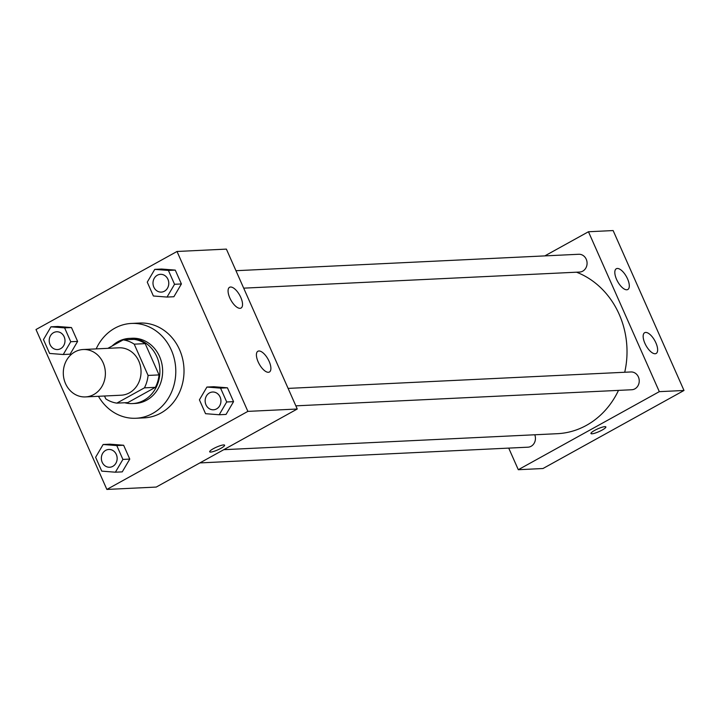 <?xml version="1.0" encoding="UTF-8"?>
<svg xmlns="http://www.w3.org/2000/svg" width="720" height="720" viewBox="0 0 720 720"><rect width="100%" height="100%" fill="white"/><g stroke="black" fill="none" stroke-linecap="round" stroke-linejoin="round"><path stroke-width="1.08" d="M74.889 351.891A23.733 21.033 87.3 0 1 83.205 349.515A23.733 21.033 87.3 0 1 105.354 372.213A23.733 21.033 87.3 0 1 85.473 396.918A23.733 21.033 87.3 0 1 63.999 379.044A23.733 21.033 87.3 0 1 74.889 351.891M83.205 349.515L118.863 347.805A23.733 21.033 87.3 0 1 141.012 370.503A23.733 21.033 87.3 0 1 121.131 395.208L85.473 396.918M104.517 396.009L105.777 398.853A31.869 28.251 87.3 0 0 116.838 403.128L144.414 387.855A31.869 28.251 87.3 0 0 148.077 375.435L134.217 344.16A31.869 28.251 87.3 0 0 123.156 339.885L107.91 348.327M148.077 375.435L159.048 374.913L145.188 343.638L134.217 344.16M145.188 343.638A31.869 28.251 87.3 0 0 134.127 339.363L123.156 339.885M159.048 374.913A31.869 28.251 87.3 0 1 155.385 387.333L144.414 387.855M116.838 403.128L127.809 402.597L155.385 387.333M124.713 402.75A32.634 28.926 -92.7 0 0 132.534 403.578A32.634 28.926 -92.7 0 0 156.825 356.67A32.634 28.926 -92.7 0 0 129.402 338.391A32.634 28.926 -92.7 0 0 112.095 346.014M129.402 338.391L132.147 338.256A32.634 28.926 87.3 0 1 159.561 356.544A32.634 28.926 87.3 0 1 135.27 403.443L132.534 403.578M96.183 348.894A47.466 42.075 87.3 0 1 114.813 328.203A47.466 42.075 87.3 0 1 131.436 323.442A47.466 42.075 87.3 0 1 175.734 368.838A47.466 42.075 87.3 0 1 135.981 418.257A47.466 42.075 87.3 0 1 98.451 396.297M131.436 323.442L139.662 323.046A47.466 42.075 87.3 0 1 183.96 368.442A47.466 42.075 87.3 0 1 144.216 417.861L135.981 418.257M247.878 411.381L177.021 251.478L36 329.526L106.866 489.438L247.878 411.381L297.252 409.014L226.386 249.111L177.021 251.478M167.04 297.063L173.889 296.73L181.404 283.959L175.266 270.108L161.622 269.037L154.764 269.37L147.258 282.141L153.387 295.992L167.04 297.063L174.546 284.283L168.408 270.432L154.764 269.37M219.186 414.756L226.044 414.423L233.559 401.652L227.421 387.801L213.777 386.73L206.919 387.054L199.413 399.834L205.542 413.685L219.186 414.756L226.701 401.976L220.563 388.125L206.919 387.054M115.398 472.203L122.256 471.87L129.771 459.09L123.633 445.248L109.989 444.177L103.131 444.501L95.616 457.281L101.754 471.132L115.398 472.203L122.913 459.423L116.775 445.572L103.131 444.501M63.252 354.51L70.101 354.177L77.616 341.406L71.478 327.555L57.834 326.484L50.976 326.808L43.47 339.588L49.599 353.439L63.252 354.51L70.758 341.73L64.62 327.879L50.976 326.808M209.682 451.809A8.154 1.512 156.1 0 0 210.681 452.079A8.154 1.512 -23.9 0 1 209.682 451.809A8.154 1.512 -23.9 0 1 216.531 447.12A8.154 1.512 -23.9 0 1 224.604 445.194A8.154 1.512 -23.9 0 1 219.393 449.118A8.154 1.512 -23.9 0 1 210.681 452.079A8.154 1.512 156.1 0 0 219.384 449.118A8.154 1.512 156.1 0 0 224.595 445.194M297.252 409.014L156.231 487.071L106.866 489.438M269.136 361.368A11.862 5.031 -119 0 1 269.397 372.015A11.862 5.031 -119 0 1 259.245 364.068A11.862 5.031 -119 0 1 257.904 351.252A11.862 5.031 -119 0 1 269.136 361.368M240.786 297.405A11.862 5.031 -119 0 1 241.047 308.052A11.862 5.031 -119 0 1 230.904 300.105A11.862 5.031 -119 0 1 229.563 287.289A11.862 5.031 -119 0 1 240.786 297.405M576.504 272.196A83.061 73.629 87.3 0 1 624.717 372.258M618.489 390.375A83.061 73.629 87.3 0 1 557.352 433.692L223.767 449.685M288.117 388.395L630.918 371.961A8.901 7.893 87.3 0 1 639.225 380.475A8.901 7.893 87.3 0 1 631.773 389.745L295.848 405.846M235.962 270.702L578.763 254.268A8.901 7.893 87.3 0 1 587.07 262.782A8.901 7.893 87.3 0 1 579.618 272.052L243.693 288.153M534.771 434.772A8.901 7.893 87.3 0 1 527.985 447.183L199.863 462.915M588.456 231.75L659.313 391.653L684 390.474L613.134 230.562L588.456 231.75L544.824 255.897M508.725 448.11L518.301 469.71L659.313 391.653M655.119 353.754A11.862 5.031 -119 0 1 645.426 344.448A11.862 5.031 -119 0 1 644.652 332.712A11.862 5.031 -119 0 1 655.884 342.828A11.862 5.031 -119 0 1 656.145 353.475A11.862 5.031 -119 0 1 655.119 353.754M617.328 268.47A11.862 5.031 -119 0 1 627.543 278.865A11.862 5.031 -119 0 1 627.804 289.512A11.862 5.031 -119 0 1 617.652 281.565A11.862 5.031 -119 0 1 616.311 268.749A11.862 5.031 -119 0 1 617.328 268.47M518.301 469.71L542.979 468.522L684 390.474M594.63 430.407A8.154 1.512 -23.9 0 1 605.862 426.915A8.154 1.512 -23.9 0 1 599.022 431.604A8.154 1.512 -23.9 0 1 590.949 433.53A8.154 1.512 -23.9 0 1 594.63 430.407M590.949 433.53A8.154 1.512 156.1 0 0 599.013 431.604A8.154 1.512 156.1 0 0 605.862 426.915M56.682 331.767L56.664 331.776A8.901 7.893 87.3 0 1 56.682 331.767A8.901 7.893 87.3 0 1 64.989 340.281A8.901 7.893 87.3 0 1 57.537 349.551A8.901 7.893 87.3 0 1 57.528 349.551A8.901 7.893 87.3 0 1 49.464 342.846A8.901 7.893 87.3 0 1 53.55 332.667A8.901 7.893 87.3 0 1 56.664 331.776A8.901 7.893 87.3 0 1 64.971 340.281A8.901 7.893 87.3 0 1 57.519 349.551L57.537 349.551M70.101 354.177L77.616 341.406L70.758 341.73M77.616 341.406L71.478 327.555L64.62 327.879M71.478 327.555L57.834 326.484M108.837 449.46L108.819 449.469A8.901 7.893 87.3 0 1 108.837 449.46A8.901 7.893 87.3 0 1 117.144 457.974A8.901 7.893 87.3 0 1 109.692 467.244A8.901 7.893 87.3 0 1 109.683 467.244A8.901 7.893 87.3 0 1 101.619 460.539A8.901 7.893 87.3 0 1 105.696 450.36A8.901 7.893 87.3 0 1 108.819 449.469A8.901 7.893 87.3 0 1 117.126 457.974A8.901 7.893 87.3 0 1 109.665 467.244L109.692 467.244M122.256 471.87L129.771 459.09L122.913 459.423M129.771 459.09L123.633 445.248L116.775 445.572M123.633 445.248L109.989 444.177M160.47 274.329L160.452 274.329A8.901 7.893 87.3 0 1 160.47 274.329A8.901 7.893 87.3 0 1 168.777 282.834A8.901 7.893 87.3 0 1 161.325 292.104A8.901 7.893 87.3 0 1 161.316 292.104A8.901 7.893 87.3 0 1 153.252 285.399A8.901 7.893 87.3 0 1 157.338 275.22A8.901 7.893 87.3 0 1 160.452 274.329A8.901 7.893 87.3 0 1 168.759 282.834A8.901 7.893 87.3 0 1 161.307 292.104L161.307 292.104M173.889 296.73L181.404 283.959L174.546 284.283M181.404 283.959L175.266 270.108L168.408 270.432M175.266 270.108L161.622 269.037M212.625 392.013L212.607 392.022A8.901 7.893 87.3 0 1 212.625 392.013A8.901 7.893 87.3 0 1 220.932 400.527A8.901 7.893 87.3 0 1 213.48 409.797A8.901 7.893 87.3 0 1 213.471 409.797A8.901 7.893 87.3 0 1 205.407 403.092A8.901 7.893 87.3 0 1 209.484 392.913A8.901 7.893 87.3 0 1 212.607 392.022A8.901 7.893 87.3 0 1 220.914 400.527A8.901 7.893 87.3 0 1 213.462 409.797L213.462 409.797M226.044 414.423L233.559 401.652L226.701 401.976M233.559 401.652L227.421 387.801L220.563 388.125M227.421 387.801L213.777 386.73"/></g></svg>
